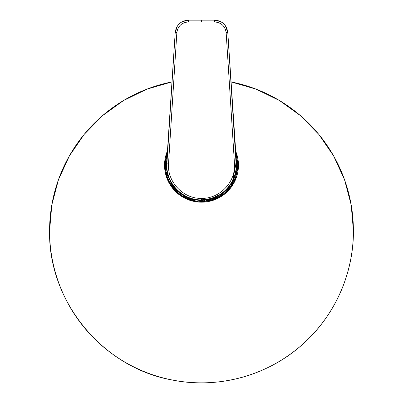 <?xml version="1.0" encoding="UTF-8"?>
<svg xmlns="http://www.w3.org/2000/svg" width="403" height="403" viewBox="0 0 403 403"><rect width="100%" height="100%" fill="white"/><g stroke="black" fill="none" stroke-linecap="round" stroke-linejoin="round"><path stroke-width="0.6" d="M236.873 175.92L233.931 182.942L238.415 166.968L235.458 150.646A36.955 36.955 0 0 1 233.931 182.942L233.931 182.942A36.955 36.955 0 0 1 185.335 198.452A36.955 36.955 0 0 1 167.542 150.641L164.555 164.313L166.867 178.111L174.136 190.065L185.335 198.452L198.845 202.079L212.739 200.427L225.02 193.727L233.931 182.942L224.053 194.498L210.351 201.102M238.299 168.645A36.955 36.955 0 0 1 237.382 174.066M218.184 198.195A36.955 36.955 0 0 1 203.434 202.125M183.496 197.495A36.955 36.955 0 0 1 170.514 185.365M164.701 161.799A36.955 36.955 0 0 1 165.618 156.379M49.569 230.919A151.931 151.931 0 0 0 201.5 382.85A151.931 151.931 0 0 0 230.949 81.874A151.931 151.931 0 0 1 285.133 104.085A151.931 151.931 0 0 0 230.949 81.874L256.016 89.113L279.481 100.533L300.643 115.797L318.879 134.461L333.654 155.971L344.53 179.693L351.189 204.926L353.431 230.919A151.931 151.931 0 0 1 312.879 334.253A151.931 151.931 0 0 0 353.431 230.919C353.648 274.02 334.339 316.708 301.832 345.008C267.068 375.969 217.59 389.288 171.985 379.953C102.558 367.551 48.254 301.434 49.569 230.919A151.931 151.931 0 0 1 90.121 127.59A151.931 151.931 0 0 0 49.569 230.919A151.931 151.931 0 0 1 172.051 81.874A151.931 151.931 0 0 0 119.394 103.087A151.931 151.931 0 0 1 172.051 81.874L146.984 89.113L123.52 100.533L102.357 115.797L84.121 134.461L69.346 155.971L58.47 179.693L51.811 204.926L49.569 230.919M50.365 246.429A151.931 151.931 0 0 0 82.197 324.989A151.931 151.931 0 0 1 50.365 246.429M117.867 357.758A151.931 151.931 0 0 0 283.606 358.756A151.931 151.931 0 0 1 117.867 357.758M352.635 215.414A151.931 151.931 0 0 0 320.803 136.854A151.931 151.931 0 0 1 352.635 215.414M235.458 150.646L237.906 158.863M192.226 200.996L177.713 193.505M169.668 184L165.094 171.582M166.127 154.525L167.542 150.646M167.336 153.452L165.865 171.204L173.048 187.501L187.148 198.387L204.739 201.213A36.134 36.134 0 0 1 167.336 153.452A36.134 36.134 0 0 0 204.739 201.213A36.134 36.134 0 0 0 235.664 153.452L237.191 170.867L230.451 186.851L218.27 197.233L204.739 201.213L204.633 200.069L204.739 201.213L187.929 198.714L174.408 189.133L166.122 172.57L165.442 162.913L167.336 153.452A36.134 36.134 0 0 0 204.739 201.213A36.134 36.134 0 0 0 235.664 153.452A36.134 36.134 0 0 1 205.006 201.188M188.337 21.953L201.5 21.953L201.5 20.17L201.5 21.953L214.663 21.953L188.337 21.953L188.347 20.17L201.5 20.17L188.347 20.17L188.337 21.953C181.672 22.543 177.839 26.13 176.841 32.724C177.839 26.13 181.672 22.543 188.337 21.953M225.388 25.721L227.791 32.457C226.652 24.931 222.28 20.83 214.668 20.15L214.668 20.15C222.28 20.83 226.652 24.931 227.791 32.457L226.159 32.724C225.161 26.13 221.328 22.543 214.663 21.953C221.328 22.543 225.161 26.13 226.159 32.724L234.45 163.301C236.138 181.582 219.957 198.886 201.5 198.372C183.048 198.886 166.862 181.592 168.55 163.301L176.841 32.724L168.55 163.301C166.857 181.582 183.043 198.886 201.5 198.372L201.5 199.873L201.5 198.372C219.957 198.886 236.143 181.582 234.45 163.301L236.057 163.059L227.776 32.477C226.632 24.941 222.26 20.84 214.653 20.17L214.663 21.953L214.653 20.17L201.5 20.17L214.668 20.15L188.332 20.15L214.668 20.15L220.879 21.737M177.295 26.19L175.224 32.477L176.841 32.724L175.224 32.477C176.368 24.941 180.74 20.84 188.347 20.17L188.332 20.15C180.72 20.83 176.348 24.931 175.209 32.457L167.023 157.472L175.209 32.457C176.343 24.931 180.72 20.83 188.332 20.15C180.725 20.825 176.348 24.926 175.209 32.452L166.943 163.059L168.55 163.301L166.943 163.059C165.17 182.242 182.146 200.412 201.5 199.873L210.945 198.558L219.67 194.72M182.03 21.787L188.332 20.15L214.668 20.15C222.129 20.689 226.506 24.79 227.791 32.452L236.496 163.029L236.057 163.059L227.776 32.477L226.159 32.724L234.45 163.301L236.057 163.059C237.83 182.242 220.854 200.412 201.5 199.873C182.141 200.412 165.17 182.237 166.943 163.059L166.504 163.029L167.049 157.2L166.525 162.656M167.054 157.135L175.209 32.452L166.943 163.059L166.499 163.029A35.066 35.066 0 0 0 166.434 165.22C166.112 181.688 179.209 197.53 196.281 199.817C217.121 203.535 237.276 185.335 236.566 165.22A35.066 35.066 0 0 0 236.501 163.029L236.475 162.656M232.763 180.141L236.057 163.059L236.496 163.029M236.501 163.029A35.066 35.066 0 0 1 236.566 165.22C237.291 185.531 216.764 203.787 195.813 199.742C178.957 197.248 166.127 181.541 166.434 165.22A35.066 35.066 0 0 1 166.499 163.029M204.739 201.213L220.169 196.16L231.831 184.861L237.367 169.598L235.664 153.452M167.049 157.17L166.504 163.029"/></g></svg>
